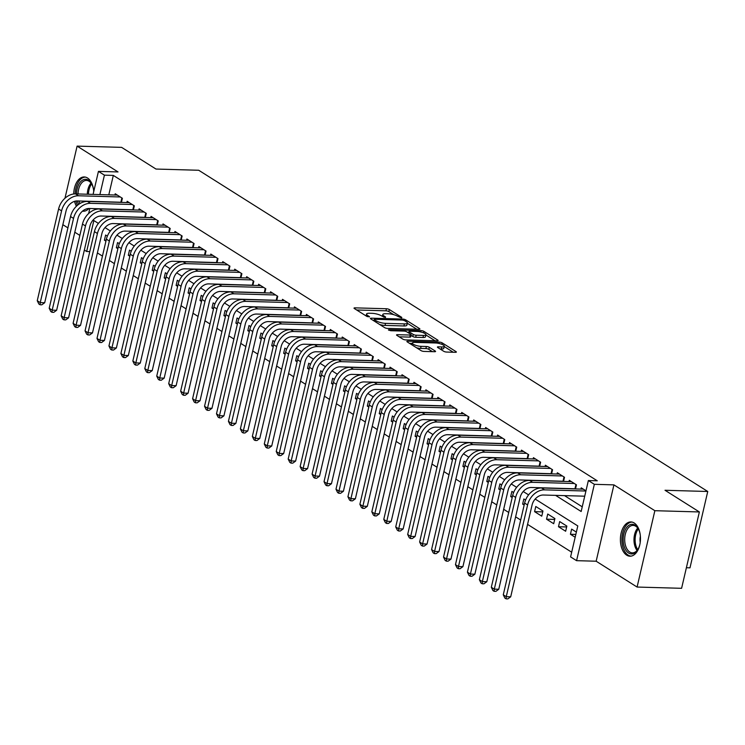 <?xml version="1.0" encoding="UTF-8"?>
<svg xmlns="http://www.w3.org/2000/svg" width="745" height="745" viewBox="0 0 745 745"><rect width="100%" height="100%" fill="white"/><g stroke="black" fill="none" stroke-linecap="round" stroke-linejoin="round"><path stroke-width="1.12" d="M401.397 317.882L401.797 317.398L389.337 309.538A2.16 0.577 13.1 0 0 386.422 308.747L354.955 307.853A2.16 0.577 13.1 0 0 354.033 308.104A2.16 0.577 13.1 0 0 354.378 308.551L366.847 316.411L369.539 316.793L367.676 315.461A6.901 1.835 13.1 0 1 366.549 314.055A6.901 1.835 13.1 0 1 369.52 313.254L372.137 313.328A6.901 1.835 13.1 0 1 381.487 315.852L385.146 317.426L385.547 316.942L383.936 315.927A6.901 1.835 13.1 0 1 382.8 314.52A6.901 1.835 13.1 0 1 385.77 313.71L388.396 313.785A6.901 1.835 13.1 0 1 397.737 316.318L401.397 317.882M634.181 522.971A17.144 10.039 -88.4 0 0 630.922 521.938A17.144 10.039 -88.4 0 0 620.622 535.944A17.144 10.039 -88.4 0 0 626.685 555.165A17.144 10.039 -88.4 0 0 629.944 556.208A17.144 10.039 -88.4 0 0 640.244 542.192A17.144 10.039 -88.4 0 0 634.181 522.971M93.74 191.614A17.144 10.039 -88.4 0 0 87.5 177.99A17.144 10.039 -88.4 0 0 84.241 176.956A17.144 10.039 -88.4 0 0 73.718 193.989M74.528 201.346A17.144 10.039 -88.4 0 0 76.437 206.225M443.694 351.267A2.16 0.577 13.1 0 0 446.618 352.059L455.446 352.31A2.16 0.577 13.1 0 0 456.368 352.059A2.16 0.577 13.1 0 0 456.014 351.612L442.176 342.877A2.16 0.577 13.1 0 0 439.261 342.095L407.794 341.201A2.16 0.577 13.1 0 0 406.872 341.452A2.16 0.577 13.1 0 0 407.217 341.89L421.065 350.625A2.16 0.577 13.1 0 0 423.979 351.417L434.642 351.714A2.16 0.577 13.1 0 0 435.574 351.463A2.16 0.577 13.1 0 0 435.22 351.025L429.297 347.291A2.16 0.577 13.1 0 0 426.373 346.5L421.093 346.351A5.774 1.537 13.1 0 1 415.151 345.131A5.774 1.537 13.1 0 1 412.33 343.063A5.774 1.537 13.1 0 1 414.816 342.393L435.527 342.979A5.774 1.537 13.1 0 1 441.468 344.199A5.774 1.537 13.1 0 1 444.281 346.267A5.774 1.537 13.1 0 1 441.804 346.937L438.349 346.835A2.16 0.577 13.1 0 0 437.417 347.086A2.16 0.577 13.1 0 0 437.771 347.524L443.694 351.267M699.369 511.955L681.601 588.308L637.087 587.051L654.855 510.697L699.369 511.955L665.015 490.275L707.75 491.486L198.71 170.26L155.975 169.05L121.621 147.37L77.108 146.113L118.027 171.937L98.442 171.387L104.421 175.15L113.324 175.41L597.267 480.795L588.364 480.544L594.342 484.315L576.574 560.668L570.596 556.897L577.803 525.942L535.18 499.048M654.855 510.697L613.927 484.874L594.342 484.315M418.969 329.29A2.16 0.577 13.1 0 0 419.891 329.039A2.16 0.577 13.1 0 0 419.537 328.601L405.699 319.866A2.16 0.577 13.1 0 0 402.784 319.074L371.317 318.18A2.16 0.577 13.1 0 0 370.395 318.432A2.16 0.577 13.1 0 0 370.74 318.869L384.588 327.604A2.16 0.577 13.1 0 0 387.502 328.396L418.969 329.29M423.942 331.376L437.781 340.102A2.16 0.577 13.1 0 1 438.135 340.549A2.16 0.577 13.1 0 1 437.203 340.8L405.746 339.906A2.16 0.577 13.1 0 1 402.822 339.115L396.899 335.38A2.16 0.577 13.1 0 1 396.545 334.943A2.16 0.577 13.1 0 1 397.476 334.691L410.234 335.045A2.16 0.577 13.1 0 0 411.166 334.794A2.16 0.577 13.1 0 0 410.812 334.356L406.882 331.879A2.16 0.577 13.1 0 0 403.958 331.087L390.678 330.715L388.387 329.849L389.03 329.672L421.018 330.584A2.16 0.577 13.1 0 1 423.942 331.376L423.588 332.866M82.49 211.152A17.144 10.039 -88.4 0 0 83.272 211.226A17.144 10.039 -88.4 0 0 88.944 208.479M77.108 146.113L64.973 198.226M575.168 537.257L570.437 534.267L575.829 534.426M558.489 526.724L559.681 521.575L566.852 526.091L565.651 531.25L558.489 526.724L566.656 526.957M546.532 519.191L547.733 514.031L554.904 518.557L553.703 523.716L546.532 519.191L554.708 519.423M534.584 511.647L535.785 506.488L542.956 511.014L541.755 516.173L534.584 511.647L542.751 511.88M524.154 505.063L522.636 504.104L524.368 504.16M512.206 497.52L510.688 496.57L512.411 496.617M500.258 489.986L498.74 489.027L500.463 489.074M488.301 482.443L486.792 481.484L488.515 481.531M476.353 474.9L474.844 473.941L476.567 473.997M464.405 467.357L462.887 466.407L464.619 466.454M452.457 459.823L450.939 458.864L452.671 458.911M440.509 452.28L438.991 451.321L440.723 451.377M428.561 444.737L427.043 443.787L428.766 443.834M416.613 437.203L415.095 436.244L416.818 436.291M404.656 429.66L403.147 428.701L404.87 428.748M392.708 422.117L391.2 421.158L392.922 421.214M380.76 414.574L379.242 413.624L380.974 413.671M368.812 407.04L367.294 406.081L369.026 406.127M356.864 399.497L355.346 398.538L357.079 398.584M344.916 391.954L343.398 390.995L345.121 391.05M332.968 384.42L331.451 383.461L333.173 383.507M321.011 376.877L319.503 375.918L321.225 375.964M309.063 369.334L307.545 368.375L309.277 368.43M297.115 361.791L295.597 360.841L297.329 360.887M285.167 354.257L283.649 353.298L285.382 353.344M273.219 346.714L271.702 345.755L273.434 345.801M261.272 339.171L259.754 338.211L261.476 338.267M249.324 331.627L247.806 330.678L249.528 330.724M237.366 324.094L235.858 323.134L237.581 323.181M225.418 316.55L223.9 315.591L225.633 315.647M213.47 309.007L211.952 308.058L213.685 308.104M201.523 301.474L200.005 300.514L201.737 300.561M189.575 293.93L188.057 292.971L189.789 293.018M177.627 286.387L176.109 285.428L177.832 285.484M165.679 278.844L164.161 277.894L165.884 277.941M153.721 271.31L152.213 270.351L153.936 270.398M141.774 263.767L140.256 262.808L141.988 262.855M129.826 256.224L128.308 255.265L130.04 255.321M117.878 248.69L116.36 247.731L118.092 247.778M121.426 202.398L122.385 198.282L115.214 193.756L114.926 195.013M133.374 209.941L134.333 205.825L127.162 201.299L126.874 202.556M145.331 217.475L146.281 213.368L139.119 208.842L138.821 210.09M157.279 225.018L158.238 220.902L151.067 216.385L150.769 217.633M169.227 232.561L170.186 228.445L163.015 223.919L162.727 225.176M181.175 240.104L182.134 235.988L174.963 231.462L174.675 232.71M193.123 247.638L194.082 243.531L186.911 239.005L186.623 240.253M205.071 255.181L206.03 251.065L198.859 246.539L198.57 247.796M217.018 262.724L217.978 258.608L210.807 254.082L210.518 255.339M228.976 270.258L229.926 266.151L222.764 261.625L222.466 262.873M240.924 277.801L241.883 273.685L234.712 269.169L234.414 270.416M252.872 285.344L253.831 281.228L246.66 276.702L246.371 277.96M264.82 292.887L265.779 288.771L258.608 284.245L258.319 285.493M276.767 300.421L277.727 296.314L270.556 291.789L270.267 293.036M288.715 307.964L289.675 303.848L282.504 299.322L282.215 300.58M300.663 315.507L301.623 311.391L294.452 306.865L294.163 308.123M312.621 323.051L313.571 318.935L306.409 314.409L306.111 315.656M324.569 330.584L325.528 326.468L318.357 321.952L318.059 323.2M336.517 338.128L337.476 334.011L330.305 329.486L330.016 330.743M348.464 345.671L349.424 341.555L342.253 337.029L341.964 338.286M360.412 353.204L361.372 349.098L354.201 344.572L353.912 345.82M372.36 360.748L373.32 356.632L366.149 352.115L365.86 353.363M384.308 368.291L385.267 364.175L378.097 359.649L377.808 360.906M396.265 375.834L397.215 371.718L390.054 367.192L389.756 368.44M408.213 383.368L409.173 379.261L402.002 374.735L401.704 375.983M420.161 390.911L421.121 386.795L413.95 382.269L413.661 383.526M432.109 398.454L433.069 394.338L425.898 389.812L425.609 391.069M444.057 405.988L445.016 401.881L437.846 397.355L437.557 398.603M456.005 413.531L456.964 409.415L449.794 404.898L449.505 406.146M467.962 421.074L468.912 416.958L461.742 412.432L461.453 413.689M479.91 428.617L480.86 424.501L473.699 419.975L473.401 421.223M491.858 436.151L492.818 432.044L485.647 427.518L485.349 428.766M503.806 443.694L504.765 439.578L497.595 435.052L497.306 436.309M515.754 451.237L516.713 447.121L509.543 442.595L509.254 443.852M527.702 458.78L528.661 454.664L521.491 450.138L521.202 451.386M539.65 466.314L540.609 462.198L533.439 457.681L533.15 458.929M551.607 473.857L552.557 469.741L545.387 465.215L545.098 466.472M563.555 481.4L564.505 477.284L557.344 472.758L557.046 474.016M575.503 488.934L576.462 484.827L569.292 480.301L568.994 481.549M113.324 175.41L108.798 194.836M564.505 495.621L582.245 506.824M580.951 489.093L581.24 487.845L585.97 490.825M97.39 252.918L102.447 256.103M109.338 260.452L114.395 263.646M121.295 267.995L126.343 271.189M133.243 275.538L138.291 278.723M145.191 283.081L150.248 286.266M157.139 290.615L162.196 293.809M169.087 298.158L174.144 301.353M181.035 305.701L186.092 308.886M192.983 313.245L198.04 316.429M204.94 320.778L209.988 323.973M216.888 328.322L221.935 331.516M228.836 335.865L233.893 339.049M240.784 343.398L245.841 346.593M252.732 350.942L257.789 354.136M264.68 358.485L269.737 361.67M276.628 366.028L281.685 369.213M288.585 373.562L293.632 376.756M300.533 381.105L305.58 384.299M312.481 388.648L317.538 391.833M324.429 396.182L329.486 399.376M336.377 403.725L341.433 406.919M348.325 411.268L353.381 414.453M360.273 418.811L365.329 421.996M372.23 426.345L377.277 429.539M384.178 433.888L389.235 437.082M396.126 441.431L401.183 444.616M408.074 448.974L413.13 452.159M420.022 456.508L425.078 459.702M431.97 464.051L437.026 467.245M443.918 471.594L448.974 474.779M455.875 479.128L460.922 482.322M467.823 486.671L472.879 489.865M479.771 494.214L484.827 497.399M491.719 501.757L496.775 504.942M503.667 509.291L508.723 512.486M515.615 516.834L520.671 520.029M527.562 524.378L571.685 552.213M107.355 236.128L105.613 235.029L104.412 240.188L105.93 241.147M116.36 247.731L117.561 242.572L119.302 243.671M128.308 255.265L129.509 250.115L131.26 251.214M140.256 262.808L141.457 257.649L143.208 258.748M152.213 270.351L153.414 265.192L155.156 266.291M164.161 277.894L165.362 272.735L167.103 273.834M176.109 285.428L177.31 280.269L179.051 281.377M188.057 292.971L189.258 287.812L190.999 288.911M200.005 300.514L201.206 295.355L202.947 296.454M211.952 308.058L213.154 302.898L214.905 303.997M223.9 315.591L225.102 310.432L226.852 311.531M235.858 323.134L237.059 317.975L238.8 319.074M247.806 330.678L249.007 325.518L250.748 326.617M259.754 338.211L260.955 333.052L262.696 334.16M271.702 345.755L272.903 340.595L274.644 341.694M283.649 353.298L284.851 348.138L286.592 349.237M295.597 360.841L296.799 355.682L298.549 356.781M307.545 368.375L308.747 363.215L310.497 364.324M319.503 375.918L320.704 370.759L322.445 371.857M331.451 383.461L332.652 378.302L334.393 379.401M343.398 390.995L344.6 385.845L346.341 386.944M355.346 398.538L356.548 393.379L358.289 394.478M367.294 406.081L368.496 400.922L370.237 402.021M379.242 413.624L380.444 408.465L382.194 409.564M391.2 421.158L392.392 415.999L394.142 417.107M403.147 428.701L404.349 423.542L406.09 424.641M415.095 436.244L416.297 431.085L418.038 432.184M427.043 443.787L428.245 438.628L429.986 439.727M438.991 451.321L440.193 446.162L441.934 447.261M450.939 458.864L452.14 453.705L453.882 454.804M462.887 466.407L464.088 461.248L465.839 462.347M474.844 473.941L476.036 468.782L477.787 469.89M486.792 481.484L487.994 476.325L489.735 477.424M498.74 489.027L499.942 483.868L501.683 484.967M510.688 496.57L511.889 491.411L513.631 492.51M522.636 504.104L523.837 498.945L525.579 500.053M570.437 534.267L571.639 529.108L576.369 532.098M686.387 567.737L689.982 567.839L707.75 491.486M613.927 484.874L596.158 561.218L637.087 587.051M596.158 561.218L576.574 560.668M89.791 251.596L86.653 251.503L84.353 250.05M62.85 224.683L67.907 227.868M74.798 232.217L79.855 235.411M555.602 495.369L581.156 511.498L588.364 480.544M104.421 175.15L99.895 194.585M88.636 213.526L89.81 208.498M93.088 194.389L98.442 171.387M98.415 223.425L93.851 220.548L86.653 251.503M528.587 494.885L523.232 491.514M516.639 487.351L511.284 483.971M504.691 479.808L499.336 476.428M492.743 472.265L487.388 468.884M480.795 464.722L475.44 461.351M468.838 457.188L463.492 453.807M456.89 449.645L451.535 446.264M444.942 442.102L439.587 438.731M432.994 434.568L427.639 431.187M421.046 427.025L415.691 423.644M409.098 419.482L403.743 416.101M397.15 411.938L391.796 408.567M385.193 404.405L379.848 401.024M373.245 396.862L367.89 393.481M361.297 389.318L355.942 385.938M349.349 381.785L343.994 378.404M337.401 374.241L332.047 370.861M325.453 366.698L320.099 363.318M313.505 359.155L308.151 355.784M301.548 351.621L296.203 348.241M289.6 344.078L284.245 340.698M277.652 336.535L272.298 333.155M265.704 328.992L260.35 325.621M253.756 321.458L248.402 318.078M241.808 313.915L236.454 310.535M229.86 306.372L224.506 303.001M217.903 298.838L212.558 295.458M205.955 291.295L200.601 287.915M194.007 283.752L188.653 280.371M182.059 276.209L176.705 272.838M170.111 268.675L164.757 265.295M158.163 261.132L152.809 257.751M146.216 253.589L140.861 250.208M134.258 246.055L128.913 242.674M122.31 238.512L116.956 235.131M110.362 230.969L105.008 227.588M104.412 240.188L106.144 240.235M393.723 314.669L388.862 311.606A2.16 0.577 13.1 0 0 385.938 310.814L356.659 309.985M374.027 320.331L373.022 320.303M416.79 329.225L407.338 323.255M404.544 320.611L402.496 320.052L374.884 319.27L374.484 319.754L376.178 320.825A6.901 1.835 13.1 0 0 385.528 323.358L404.405 323.889A6.901 1.835 13.1 0 0 407.375 323.088A6.901 1.835 13.1 0 0 406.249 321.682L404.544 320.611M379.726 324.541A6.901 1.835 13.1 0 0 385.044 325.416L385.528 323.358M407.375 323.088L406.891 325.146A6.901 1.835 13.1 0 1 403.92 325.956L385.044 325.416M425.907 334.98L435.024 340.735M399.171 336.815L409.75 337.113A2.16 0.577 13.1 0 0 410.681 336.861L411.166 334.794M407.515 332.279L408.791 332.317M423.477 335.427A5.774 1.537 13.1 0 0 425.954 334.747A5.774 1.537 13.1 0 0 423.141 332.689A5.774 1.537 13.1 0 0 417.2 331.46L409.899 331.255A2.16 0.577 13.1 0 0 408.977 331.506A2.16 0.577 13.1 0 0 409.331 331.944L413.252 334.43A2.16 0.577 13.1 0 0 416.176 335.213L423.477 335.427L422.992 337.485A5.774 1.537 13.1 0 0 425.479 336.815L425.954 334.747M422.992 337.485L415.701 337.28A2.16 0.577 13.1 0 1 412.777 336.489L411.026 335.39M444.281 346.267L443.806 348.325A5.774 1.537 13.1 0 1 441.319 348.995L440.044 348.967M416.567 347.785A5.774 1.537 13.1 0 0 420.608 348.409L421.093 346.351M432.463 351.659L428.813 349.349A2.16 0.577 13.1 0 0 425.898 348.558L420.608 348.409M412.255 343.408L409.499 343.324M453.267 352.245L444.216 346.537M121.463 202.267L77.34 200.936A10.989 8.418 122.3 0 0 66.035 211.003L44.691 302.731L41.832 304.807L40.053 304.761L38.861 304.007L37.25 300.719L58.594 208.991A16.483 12.628 -57.7 0 1 75.552 193.896L117.31 195.078M37.25 300.719L40.239 302.6L61.584 210.882A16.483 12.628 -57.7 0 1 78.542 195.777L120.299 196.969M40.053 304.761L40.239 302.6L44.691 302.731M120.886 202.174L121.863 197.956M78.7 204.353A14.835 8.689 91.6 0 1 77.331 200.936M76.493 193.924A14.835 8.689 91.6 0 1 88.422 180.197A14.835 8.689 91.6 0 1 91.737 184.052A14.835 8.689 91.6 0 1 93.479 189.295M91.942 184.453A13.736 8.046 -88.4 0 0 89.074 181.258A13.736 8.046 -88.4 0 0 86.457 180.43A13.736 8.046 -88.4 0 0 78.029 193.97M78.961 200.982A13.736 8.046 -88.4 0 0 80.004 203.506M93.712 191.325A9.778 5.727 -88.4 0 0 93.47 192.769M82.891 210.816A17.033 9.974 -88.4 0 0 84.436 211.142M85.405 177.105A17.033 9.974 -88.4 0 0 75.208 193.896M75.934 201.029A17.033 9.974 -88.4 0 0 77.452 205.313M639.871 544.409A14.835 8.689 91.6 0 1 637.841 549.54A14.835 8.689 91.6 0 1 628.994 553.265A14.835 8.689 91.6 0 1 623.248 541.662A14.835 8.689 91.6 0 1 628.249 525.821A14.835 8.689 91.6 0 1 638.418 529.034A14.835 8.689 91.6 0 1 640.16 534.277M638.623 529.434A13.736 8.046 -88.4 0 0 633.138 525.402A13.736 8.046 -88.4 0 0 624.776 541.503A13.736 8.046 -88.4 0 0 632.356 552.865A13.736 8.046 -88.4 0 0 638.065 549.149M640.393 536.307A9.778 5.727 -88.4 0 0 640.076 541.187A9.778 5.727 -88.4 0 0 640.225 542.388M632.077 522.087A17.033 9.974 -88.4 0 0 621.982 542.043A17.033 9.974 -88.4 0 0 631.117 556.124M133.411 209.801L89.288 208.479A10.989 8.418 122.3 0 0 77.983 218.546L56.639 310.265L53.78 312.351L52.001 312.295L50.809 311.54L49.198 308.253L70.542 216.534A16.483 12.628 -57.7 0 1 87.5 201.439L129.258 202.621M49.198 308.253L52.187 310.144L73.531 218.415A16.483 12.628 -57.7 0 1 90.49 203.32L132.247 204.502M52.001 312.295L52.187 310.144L56.639 310.265M132.833 209.718L133.821 205.499M145.359 217.344L101.236 216.022A10.989 8.418 122.3 0 0 89.931 226.089L68.587 317.808L65.728 319.884L63.949 319.838L62.757 319.084L61.146 315.796L82.49 224.077A16.483 12.628 -57.7 0 1 99.448 208.972L141.205 210.165M61.146 315.796L64.135 317.687L85.479 225.958A16.483 12.628 -57.7 0 1 102.438 210.863L144.195 212.046M63.949 319.838L64.135 317.687L68.587 317.808M144.781 217.251L145.769 213.042M157.307 224.888L113.184 223.565A10.989 8.418 122.3 0 0 101.879 233.623L80.535 325.351L77.685 327.428L75.897 327.381L74.705 326.627L73.094 323.339L94.438 231.611A16.483 12.628 -57.7 0 1 111.396 216.516L153.153 217.698M73.094 323.339L76.083 325.22L97.427 233.502A16.483 12.628 -57.7 0 1 114.385 218.406L156.143 219.589M75.897 327.381L76.083 325.22L80.535 325.351M156.739 224.794L157.717 220.576M169.255 232.421L125.132 231.099A10.989 8.418 122.3 0 0 113.827 241.166L92.482 332.894L89.633 334.971L87.845 334.915L86.653 334.16L85.051 330.882L106.395 239.154A16.483 12.628 -57.7 0 1 123.344 224.059L165.101 225.241M85.051 330.882L88.031 332.764L109.375 241.045A16.483 12.628 -57.7 0 1 126.333 225.94L168.091 227.123M87.845 334.915L88.031 332.764L92.482 332.894M168.687 232.338L169.664 228.119M181.203 239.965L137.08 238.642A10.989 8.418 122.3 0 0 125.784 248.709L104.44 340.428L101.581 342.514L99.802 342.458L98.601 341.704L96.999 338.416L118.343 246.697A16.483 12.628 -57.7 0 1 135.301 231.602L177.059 232.785M96.999 338.416L99.988 340.307L121.333 248.579A16.483 12.628 -57.7 0 1 138.281 233.483L180.039 234.666M99.802 342.458L99.988 340.307L104.44 340.428M180.635 239.881L181.612 235.662M193.16 247.508L149.037 246.185A10.989 8.418 122.3 0 0 137.732 256.252L116.388 347.971L113.529 350.048L111.75 350.001L110.549 349.247L108.947 345.959L130.291 254.241A16.483 12.628 -57.7 0 1 147.249 239.136L189.007 240.318M108.947 345.959L111.936 347.84L133.281 256.122A16.483 12.628 -57.7 0 1 150.239 241.026L191.987 242.209M111.75 350.001L111.936 347.84L116.388 347.971M192.583 247.415L193.56 243.196M205.108 255.051L160.985 253.719A10.989 8.418 122.3 0 0 149.68 263.786L128.336 355.514L125.477 357.591L123.698 357.544L122.506 356.79L120.895 353.503L142.239 261.774A16.483 12.628 -57.7 0 1 159.197 246.679L200.954 247.862M120.895 353.503L123.884 355.384L145.228 263.665A16.483 12.628 -57.7 0 1 162.186 248.569L203.944 249.752M123.698 357.544L123.884 355.384L128.336 355.514M204.53 254.958L205.508 250.739M217.056 262.585L172.933 261.262A10.989 8.418 122.3 0 0 161.628 271.329L140.284 363.048L137.425 365.134L135.646 365.078L134.454 364.324L132.843 361.046L154.187 269.317A16.483 12.628 -57.7 0 1 171.145 254.222L212.902 255.405M132.843 361.046L135.832 362.927L157.176 271.199A16.483 12.628 -57.7 0 1 174.134 256.103L215.892 257.286M135.646 365.078L135.832 362.927L140.284 363.048M216.478 262.501L217.466 258.282M229.004 270.128L184.881 268.805A10.989 8.418 122.3 0 0 173.576 278.872L152.231 370.591L149.373 372.668L147.594 372.621L146.402 371.867L144.791 368.579L166.135 276.861A16.483 12.628 -57.7 0 1 183.093 261.765L224.85 262.948M144.791 368.579L147.78 370.47L169.124 278.742A16.483 12.628 -57.7 0 1 186.082 263.646L227.84 264.829M147.594 372.621L147.78 370.47L152.231 370.591M228.426 270.035L229.413 265.825M240.952 277.671L196.829 276.348A10.989 8.418 122.3 0 0 185.524 286.406L164.179 378.134L161.33 380.211L159.542 380.164L158.35 379.41L156.739 376.123L178.083 284.394A16.483 12.628 -57.7 0 1 195.041 269.299L236.798 270.482M156.739 376.123L159.728 378.004L181.072 286.285A16.483 12.628 -57.7 0 1 198.03 271.189L239.788 272.372M159.542 380.164L159.728 378.004L164.179 378.134M240.384 277.578L241.361 273.359M252.9 285.214L208.777 283.882A10.989 8.418 122.3 0 0 197.472 293.949L176.127 385.677L173.278 387.754L171.499 387.707L170.298 386.953L168.696 383.666L190.04 291.938A16.483 12.628 -57.7 0 1 206.989 276.842L248.746 278.025M168.696 383.666L171.676 385.547L193.02 293.828A16.483 12.628 -57.7 0 1 209.978 278.723L251.736 279.906M171.499 387.707L171.676 385.547L176.127 385.677M252.331 285.121L253.309 280.902M264.847 292.748L220.725 291.425A10.989 8.418 122.3 0 0 209.429 301.492L188.085 393.211L185.226 395.297L183.447 395.241L182.246 394.487L180.644 391.2L201.988 299.481A16.483 12.628 -57.7 0 1 218.946 284.385L260.703 285.568M180.644 391.2L183.633 393.09L204.977 301.362A16.483 12.628 -57.7 0 1 221.926 286.266L263.683 287.449M183.447 395.241L183.633 393.09L188.085 393.211M264.279 292.664L265.257 288.445M276.805 300.291L232.682 298.969A10.989 8.418 122.3 0 0 221.377 309.035L200.033 400.754L197.174 402.831L195.395 402.784L194.194 402.03L192.592 398.743L213.936 307.024A16.483 12.628 -57.7 0 1 230.894 291.919L272.651 293.102M192.592 398.743L195.581 400.633L216.925 308.905A16.483 12.628 -57.7 0 1 233.883 293.809L275.631 294.992M195.395 402.784L195.581 400.633L200.033 400.754M276.227 300.198L277.205 295.979M288.753 307.834L244.63 306.512A10.989 8.418 122.3 0 0 233.325 316.569L211.98 408.297L209.121 410.374L207.343 410.327L206.151 409.573L204.54 406.286L225.884 314.558A16.483 12.628 -57.7 0 1 242.842 299.462L284.599 300.645M204.54 406.286L207.529 408.167L228.873 316.448A16.483 12.628 -57.7 0 1 245.831 301.353L287.589 302.535M207.343 410.327L207.529 408.167L211.98 408.297M288.175 307.741L289.153 303.522M300.701 315.368L256.578 314.045A10.989 8.418 122.3 0 0 245.273 324.112L223.928 415.84L221.069 417.917L219.291 417.861L218.099 417.107L216.488 413.829L237.832 322.101A16.483 12.628 -57.7 0 1 254.79 307.005L296.547 308.188M216.488 413.829L219.477 415.71L240.821 323.991A16.483 12.628 -57.7 0 1 257.779 308.886L299.537 310.069M219.291 417.861L219.477 415.71L223.928 415.84M300.123 315.284L301.11 311.065M312.649 322.911L268.526 321.589A10.989 8.418 122.3 0 0 257.221 331.655L235.876 423.374L233.017 425.46L231.239 425.404L230.047 424.65L228.436 421.363L249.78 329.644A16.483 12.628 -57.7 0 1 266.738 314.548L308.495 315.731M228.436 421.363L231.425 423.253L252.769 331.525A16.483 12.628 -57.7 0 1 269.727 316.429L311.485 317.612M231.239 425.404L231.425 423.253L235.876 423.374M312.071 322.818L313.058 318.609M324.596 330.454L280.474 329.132A10.989 8.418 122.3 0 0 269.169 339.199L247.824 430.917L244.975 432.994L243.187 432.947L241.995 432.193L240.384 428.906L261.728 337.187A16.483 12.628 -57.7 0 1 278.686 322.082L320.443 323.265M240.384 428.906L243.373 430.787L264.717 339.068A16.483 12.628 -57.7 0 1 281.675 323.973L323.432 325.155M243.187 432.947L243.373 430.787L247.824 430.917M324.028 330.361L325.006 326.142M336.544 337.997L292.422 336.666A10.989 8.418 122.3 0 0 281.116 346.732L259.772 438.46L256.923 440.537L255.144 440.491L253.943 439.736L252.341 436.449L273.685 344.721A16.483 12.628 -57.7 0 1 290.634 329.625L332.391 330.808M252.341 436.449L255.321 438.33L276.665 346.611A16.483 12.628 -57.7 0 1 293.623 331.506L335.38 332.698M255.144 440.491L255.321 438.33L259.772 438.46M335.976 337.904L336.954 333.685M348.492 345.531L304.37 344.209A10.989 8.418 122.3 0 0 293.074 354.275L271.729 445.994L268.871 448.08L267.092 448.024L265.89 447.27L264.289 443.983L285.633 352.264A16.483 12.628 -57.7 0 1 302.591 337.168L344.348 338.351M264.289 443.983L267.278 445.873L288.622 354.145A16.483 12.628 -57.7 0 1 305.571 339.049L347.328 340.232M267.092 448.024L267.278 445.873L271.729 445.994M347.924 345.447L348.902 341.229M360.45 353.074L316.327 351.752A10.989 8.418 122.3 0 0 305.022 361.819L283.677 453.537L280.818 455.614L279.04 455.567L277.838 454.813L276.237 451.526L297.581 359.807A16.483 12.628 -57.7 0 1 314.539 344.702L356.296 345.894M276.237 451.526L279.226 453.416L300.57 361.688A16.483 12.628 -57.7 0 1 317.528 346.593L359.276 347.775M279.04 455.567L279.226 453.416L283.677 453.537M359.872 352.981L360.85 348.772M372.398 360.617L328.275 359.295A10.989 8.418 122.3 0 0 316.97 369.352L295.625 461.081L292.766 463.157L290.988 463.111L289.796 462.356L288.185 459.069L309.529 367.341A16.483 12.628 -57.7 0 1 326.487 352.245L368.244 353.428M288.185 459.069L291.174 460.95L312.518 369.231A16.483 12.628 -57.7 0 1 329.476 354.136L371.233 355.318M290.988 463.111L291.174 460.95L295.625 461.081M371.82 360.524L372.798 356.306M384.346 368.151L340.223 366.829A10.989 8.418 122.3 0 0 328.918 376.896L307.573 468.624L304.714 470.7L302.936 470.644L301.744 469.89L300.133 466.612L321.477 374.884A16.483 12.628 -57.7 0 1 338.435 359.788L380.192 360.971M300.133 466.612L303.122 468.493L324.466 376.774A16.483 12.628 -57.7 0 1 341.424 361.67L383.181 362.852M302.936 470.644L303.122 468.493L307.573 468.624M383.768 368.067L384.755 363.849M396.293 375.694L352.171 374.372A10.989 8.418 122.3 0 0 340.865 384.439L319.521 476.157L316.662 478.243L314.884 478.188L313.692 477.433L312.081 474.146L333.425 382.427A16.483 12.628 -57.7 0 1 350.383 367.332L392.14 368.514M312.081 474.146L315.07 476.036L336.414 384.308A16.483 12.628 -57.7 0 1 353.372 369.213L395.129 370.395M314.884 478.188L315.07 476.036L319.521 476.157M395.716 375.61L396.703 371.392M408.241 383.237L364.119 381.915A10.989 8.418 122.3 0 0 352.813 391.982L331.469 483.701L328.62 485.777L326.832 485.731L325.639 484.976L324.028 481.689L345.373 389.97A16.483 12.628 -57.7 0 1 362.331 374.865L404.088 376.048M324.028 481.689L327.018 483.57L348.362 391.851A16.483 12.628 -57.7 0 1 365.32 376.756L407.077 377.938M326.832 485.731L327.018 483.57L331.469 483.701M407.673 383.144L408.651 378.926M420.189 390.78L376.067 389.449A10.989 8.418 122.3 0 0 364.761 399.516L343.417 491.244L340.567 493.32L338.789 493.274L337.587 492.519L335.986 489.232L357.33 397.504A16.483 12.628 -57.7 0 1 374.279 382.409L416.036 383.591M335.986 489.232L338.966 491.113L360.31 399.394A16.483 12.628 -57.7 0 1 377.268 384.299L419.025 385.482M338.789 493.274L338.966 491.113L343.417 491.244M419.621 390.687L420.599 386.469M432.137 398.314L388.015 396.992A10.989 8.418 122.3 0 0 376.719 407.059L355.374 498.778L352.515 500.864L350.737 500.808L349.535 500.053L347.934 496.775L369.278 405.047A16.483 12.628 -57.7 0 1 386.236 389.952L427.993 391.134M347.934 496.775L350.923 498.656L372.267 406.928A16.483 12.628 -57.7 0 1 389.216 391.833L430.973 393.015M350.737 500.808L350.923 498.656L355.374 498.778M431.569 398.23L432.547 394.012M444.094 405.857L399.972 404.535A10.989 8.418 122.3 0 0 388.667 414.602L367.322 506.321L364.463 508.397L362.685 508.351L361.483 507.596L359.882 504.309L381.226 412.59A16.483 12.628 -57.7 0 1 398.184 397.495L439.941 398.677M359.882 504.309L362.871 506.2L384.215 414.471A16.483 12.628 -57.7 0 1 401.173 399.376L442.921 400.559M362.685 508.351L362.871 506.2L367.322 506.321M443.517 405.764L444.495 401.555M456.042 413.401L411.92 412.078A10.989 8.418 122.3 0 0 400.614 422.136L379.27 513.864L376.411 515.94L374.633 515.894L373.441 515.14L371.829 511.852L393.174 420.124A16.483 12.628 -57.7 0 1 410.132 405.029L451.889 406.211M371.829 511.852L374.819 513.733L396.163 422.015A16.483 12.628 -57.7 0 1 413.121 406.919L454.878 408.102M374.633 515.894L374.819 513.733L379.27 513.864M455.465 413.307L456.443 409.089M467.99 420.944L423.868 419.612A10.989 8.418 122.3 0 0 412.562 429.679L391.218 521.407L388.359 523.484L386.581 523.437L385.388 522.683L383.777 519.395L405.122 427.667A16.483 12.628 -57.7 0 1 422.08 412.572L463.837 413.754M383.777 519.395L386.767 521.277L408.111 429.558A16.483 12.628 -57.7 0 1 425.069 414.453L466.826 415.635M386.581 523.437L386.767 521.277L391.218 521.407M467.413 420.851L468.4 416.632M479.938 428.477L435.816 427.155A10.989 8.418 122.3 0 0 424.51 437.222L403.166 528.941L400.307 531.027L398.528 530.971L397.336 530.216L395.725 526.929L417.07 435.21A16.483 12.628 -57.7 0 1 434.028 420.115L475.785 421.298M395.725 526.929L398.715 528.82L420.059 437.091A16.483 12.628 -57.7 0 1 437.017 421.996L478.774 423.179M398.528 530.971L398.715 528.82L403.166 528.941M479.361 428.394L480.348 424.175M491.886 436.021L447.764 434.698A10.989 8.418 122.3 0 0 436.458 444.765L415.114 536.484L412.264 538.561L410.476 538.514L409.284 537.76L407.673 534.472L429.018 442.754A16.483 12.628 -57.7 0 1 445.976 427.649L487.733 428.831M407.673 534.472L410.663 536.363L432.007 444.635A16.483 12.628 -57.7 0 1 448.965 429.539L490.722 430.722M410.476 538.514L410.663 536.363L415.114 536.484M491.318 435.927L492.296 431.709M503.834 443.564L459.712 442.241A10.989 8.418 122.3 0 0 448.406 452.299L427.062 544.027L424.212 546.104L422.434 546.057L421.232 545.303L419.631 542.015L440.975 450.287A16.483 12.628 -57.7 0 1 457.924 435.192L499.681 436.374M419.631 542.015L422.611 543.897L443.955 452.178A16.483 12.628 -57.7 0 1 460.913 437.082L502.67 438.265M422.434 546.057L422.611 543.897L427.062 544.027M503.266 443.471L504.244 439.252M515.782 451.097L471.66 449.775A10.989 8.418 122.3 0 0 460.363 459.842L439.019 551.57L436.16 553.647L434.382 553.591L433.18 552.837L431.579 549.559L452.923 457.83A16.483 12.628 -57.7 0 1 469.881 442.735L511.638 443.918M431.579 549.559L434.568 551.44L455.912 459.721A16.483 12.628 -57.7 0 1 472.861 444.616L514.618 445.799M434.382 553.591L434.568 551.44L439.019 551.57M515.214 451.014L516.192 446.795M527.739 458.641L483.617 457.318A10.989 8.418 122.3 0 0 472.311 467.385L450.967 559.104L448.108 561.19L446.329 561.134L445.128 560.38L443.526 557.092L464.871 465.374A16.483 12.628 -57.7 0 1 481.829 450.278L523.586 451.461M443.526 557.092L446.516 558.983L467.86 467.255A16.483 12.628 -57.7 0 1 484.818 452.159L526.566 453.342M446.329 561.134L446.516 558.983L450.967 559.104M527.162 458.548L528.14 454.338M539.687 466.184L495.565 464.861A10.989 8.418 122.3 0 0 484.259 474.928L462.915 566.647L460.056 568.724L458.277 568.677L457.085 567.923L455.474 564.636L476.819 472.917A16.483 12.628 -57.7 0 1 493.777 457.812L535.534 458.995M455.474 564.636L458.464 566.517L479.808 474.798A16.483 12.628 -57.7 0 1 496.766 459.702L538.523 460.885M458.277 568.677L458.464 566.517L462.915 566.647M539.11 466.091L540.088 461.872M551.635 473.727L507.513 472.395A10.989 8.418 122.3 0 0 496.207 482.462L474.863 574.19L472.004 576.267L470.225 576.22L469.033 575.466L467.422 572.179L488.767 480.45A16.483 12.628 -57.7 0 1 505.725 465.355L547.482 466.538M467.422 572.179L470.412 574.06L491.756 482.341A16.483 12.628 -57.7 0 1 508.714 467.236L550.471 468.428M470.225 576.22L470.412 574.06L474.863 574.19M551.058 473.634L552.045 469.415M563.583 481.261L519.461 479.938A10.989 8.418 122.3 0 0 508.155 490.005L486.811 581.724L483.952 583.81L482.173 583.754L480.981 583L479.37 579.712L500.714 487.994A16.483 12.628 -57.7 0 1 517.673 472.898L559.43 474.081M479.37 579.712L482.36 581.603L503.704 489.875A16.483 12.628 -57.7 0 1 520.662 474.779L562.419 475.962M482.173 583.754L482.36 581.603L486.811 581.724M563.006 481.177L563.993 476.958M575.531 488.804L531.409 487.481A10.989 8.418 122.3 0 0 520.103 497.548L498.759 589.267L495.909 591.344L494.121 591.297L492.929 590.543L491.318 587.256L512.662 495.537A16.483 12.628 -57.7 0 1 529.62 480.432L571.378 481.624M491.318 587.256L494.307 589.146L515.652 497.418A16.483 12.628 -57.7 0 1 532.61 482.322L574.367 483.505M494.121 591.297L494.307 589.146L498.759 589.267M574.963 488.711L575.941 484.501M584.723 496.189L543.356 495.025A10.989 8.418 122.3 0 0 532.051 505.082L510.707 596.81L507.857 598.887L506.079 598.84L504.877 598.086L503.275 594.799L524.62 503.071A16.483 12.628 -57.7 0 1 541.568 487.975L583.326 489.158M503.275 594.799L506.255 596.68L527.6 504.961A16.483 12.628 -57.7 0 1 544.558 489.865L585.924 491.029M506.079 598.84L506.255 596.68L510.707 596.81M401.695 317.873L401.797 317.398M369.185 316.951L369.287 316.476M385.435 317.417L385.547 316.942M383.656 317.128L383.936 315.927M367.397 316.672L367.676 315.461M354.741 308.775L354.955 307.853M385.938 310.814L386.422 308.747M388.862 311.606L389.337 309.538M371.103 319.102L371.317 318.18M402.551 320.061L402.784 319.074M405.401 321.151L405.699 319.866M419.379 329.271L419.537 328.601M374.186 321.039L374.484 319.754M375.88 322.119L376.178 320.825M403.92 325.956L404.405 323.889M437.622 340.782L437.781 340.102M397.262 335.604L397.476 334.691M409.75 337.113L410.234 335.045M388.89 330.296L389.03 329.672M420.702 331.953L421.018 330.584M409.024 333.229L409.331 331.944M412.777 336.489L413.252 334.43M415.701 337.28L416.176 335.213M438.135 347.757L438.349 346.835M441.319 348.995L441.804 346.937M425.898 348.558L426.373 346.5M428.813 349.349L429.297 347.291M435.061 351.705L435.22 351.025M407.58 342.123L407.794 341.201M438.945 343.445L439.261 342.095M441.841 344.339L442.176 342.877M455.865 352.292L456.014 351.612M75.552 193.896L78.542 195.777M58.594 208.991L61.584 210.882M87.305 194.231A13.736 8.046 91.6 0 1 91.03 183.074M91.644 183.959A13.28 7.776 -88.4 0 0 88.45 194.259M637.068 550.481A13.736 8.046 91.6 0 1 634.06 541.764A13.736 8.046 91.6 0 1 637.701 528.056M638.325 528.941A13.28 7.776 -88.4 0 0 635.196 541.708A13.28 7.776 -88.4 0 0 637.739 549.633M87.5 201.439L90.49 203.32M70.542 216.534L73.531 218.415M99.448 208.972L102.438 210.863M82.49 224.077L85.479 225.958M111.396 216.516L114.385 218.406M94.438 231.611L97.427 233.502M123.344 224.059L126.333 225.94M106.395 239.154L109.375 241.045M135.301 231.602L138.281 233.483M118.343 246.697L121.333 248.579M147.249 239.136L150.239 241.026M130.291 254.241L133.281 256.122M159.197 246.679L162.186 248.569M142.239 261.774L145.228 263.665M171.145 254.222L174.134 256.103M154.187 269.317L157.176 271.199M183.093 261.765L186.082 263.646M166.135 276.861L169.124 278.742M195.041 269.299L198.03 271.189M178.083 284.394L181.072 286.285M206.989 276.842L209.978 278.723M190.04 291.938L193.02 293.828M218.946 284.385L221.926 286.266M201.988 299.481L204.977 301.362M230.894 291.919L233.883 293.809M213.936 307.024L216.925 308.905M242.842 299.462L245.831 301.353M225.884 314.558L228.873 316.448M254.79 307.005L257.779 308.886M237.832 322.101L240.821 323.991M266.738 314.548L269.727 316.429M249.78 329.644L252.769 331.525M278.686 322.082L281.675 323.973M261.728 337.187L264.717 339.068M290.634 329.625L293.623 331.506M273.685 344.721L276.665 346.611M302.591 337.168L305.571 339.049M285.633 352.264L288.622 354.145M314.539 344.702L317.528 346.593M297.581 359.807L300.57 361.688M326.487 352.245L329.476 354.136M309.529 367.341L312.518 369.231M338.435 359.788L341.424 361.67M321.477 374.884L324.466 376.774M350.383 367.332L353.372 369.213M333.425 382.427L336.414 384.308M362.331 374.865L365.32 376.756M345.373 389.97L348.362 391.851M374.279 382.409L377.268 384.299M357.33 397.504L360.31 399.394M386.236 389.952L389.216 391.833M369.278 405.047L372.267 406.928M398.184 397.495L401.173 399.376M381.226 412.59L384.215 414.471M410.132 405.029L413.121 406.919M393.174 420.124L396.163 422.015M422.08 412.572L425.069 414.453M405.122 427.667L408.111 429.558M434.028 420.115L437.017 421.996M417.07 435.21L420.059 437.091M445.976 427.649L448.965 429.539M429.018 442.754L432.007 444.635M457.924 435.192L460.913 437.082M440.975 450.287L443.955 452.178M469.881 442.735L472.861 444.616M452.923 457.83L455.912 459.721M481.829 450.278L484.818 452.159M464.871 465.374L467.86 467.255M493.777 457.812L496.766 459.702M476.819 472.917L479.808 474.798M505.725 465.355L508.714 467.236M488.767 480.45L491.756 482.341M517.673 472.898L520.662 474.779M500.714 487.994L503.704 489.875M529.62 480.432L532.61 482.322M512.662 495.537L515.652 497.418M541.568 487.975L544.558 489.865M524.62 503.071L527.6 504.961M382.362 316.411L382.8 314.52M366.112 315.945L366.549 314.055M373.906 320.862L374.232 319.447M408.632 332.987L408.977 331.506M411.911 344.851L412.33 343.063"/></g></svg>
